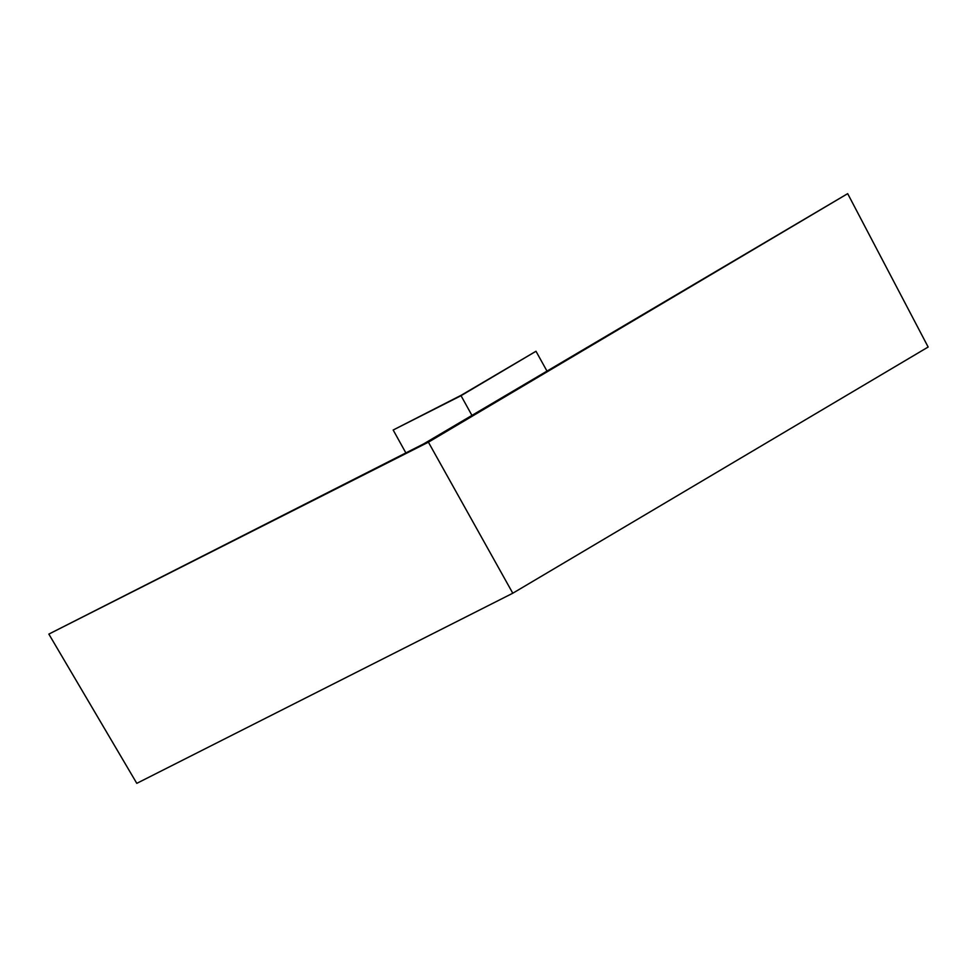 <?xml version="1.0" encoding="UTF-8"?>
<svg xmlns="http://www.w3.org/2000/svg" width="977" height="977" viewBox="0 0 977 977"><rect width="100%" height="100%" fill="white"/><g stroke="black" fill="none" stroke-linecap="round" stroke-linejoin="round"><path stroke-width="1.47" d="M48.85 634.097L423.664 443.888L847.682 193.654L928.15 347.03L512.791 593.222L428.402 442.178L48.85 634.097L136.792 783.346L512.791 593.222M535.994 351.256L461.034 395.697L393.169 430.014L461.413 395.148L535.994 351.256L547.059 371.223M428.402 442.178L847.682 193.654M461.034 395.697L472.086 415.652M393.169 430.014L405.846 452.888"/></g></svg>
